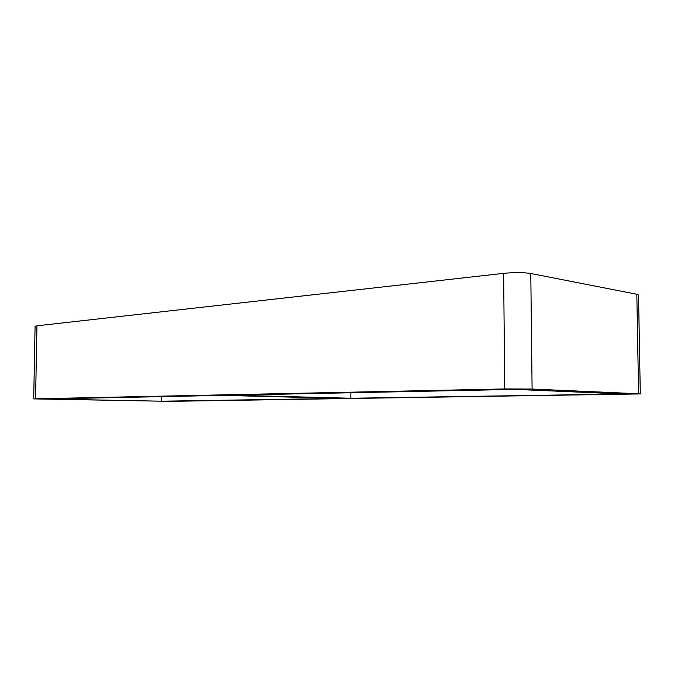 <?xml version="1.0" encoding="UTF-8"?>
<svg xmlns="http://www.w3.org/2000/svg" width="674" height="674" viewBox="0 0 674 674"><rect width="100%" height="100%" fill="white"/><g stroke="black" fill="none" stroke-linecap="round" stroke-linejoin="round"><path stroke-width="1.01" d="M222.959 395.377L340.901 398.393L161.212 401.19L46.177 399L222.959 395.377M350.834 398.241L232.943 395.175L515.248 389.387L622.877 394.004L350.834 398.241L350.834 392.757M36.96 325.812L503.63 273.349L504.742 388.94L532.098 389.041L530.792 273.492L636.82 294.268L638.59 393.759L640.3 393.928L169.814 401.35L33.7 398.898L35.57 398.797L36.96 325.812L35.09 326.317L33.7 398.898M530.792 273.492C523.487 272.38 514.431 272.338 503.63 273.349M640.3 393.928L638.539 295.035L636.82 294.268M504.742 388.94L35.57 398.797M638.59 393.759L532.098 389.041M161.263 396.641L161.212 401.19"/></g></svg>
